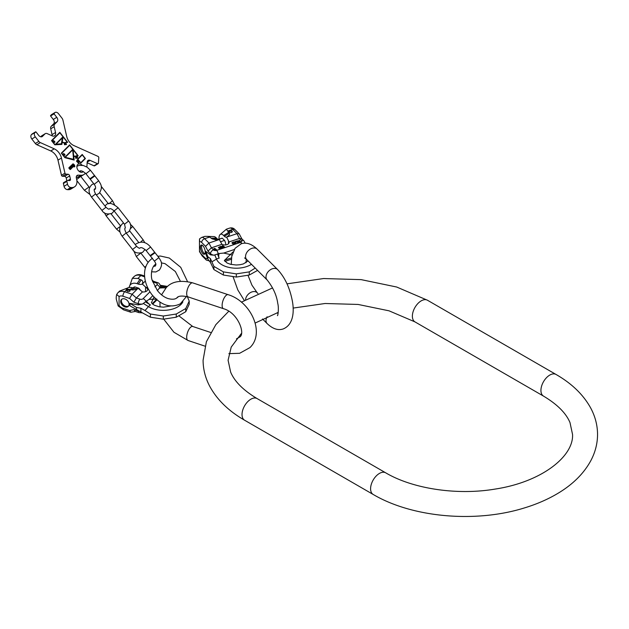<?xml version="1.0" encoding="UTF-8"?>
<svg xmlns="http://www.w3.org/2000/svg" width="629" height="629" viewBox="0 0 629 629"><rect width="100%" height="100%" fill="white"/><g stroke="black" fill="none" stroke-linecap="round" stroke-linejoin="round"><path stroke-width="0.94" d="M165.938 287.94L160.128 287.162A5.488 3.169 180 0 1 159.782 287.563L157.447 290.629M154.003 297.085L151.4 302.714L154.066 305.128L159.074 306.779L163.485 307.156L170.569 306.001M156.849 299.082L149.144 299.365L145.865 301.488A3.412 2.414 -135 0 0 143.082 298.704L149.954 291.832M160.395 285.307L167.542 286.423M187.34 296.668L189.211 301.079L189.211 304.255L185.744 311.725L176.269 317.197L163.328 319.194L150.386 317.197L140.912 312.023L140.912 308.257L145.032 310.537L148.444 306.614A5.685 3.397 -58.2 0 1 150.449 304.963L145.433 301.857L142.571 304.004A5.685 3.279 180 0 1 138.27 303.673L133.867 302.203L136.367 297.981L142.445 291.903L138.058 288.231C135.054 289.78 132.805 290.276 131.312 289.717L125.257 288.892L119.612 291.054L117.875 292.792A9.545 6.746 45 0 1 124.628 291.746L132.106 294.238L138.097 288.247M185.744 311.725L185.744 308.548L176.269 314.02L176.269 317.197M189.211 301.079L185.744 308.548M176.269 314.02L163.328 316.025L150.386 314.02L145.032 310.537M163.328 316.025L163.328 319.194M150.386 314.02L150.386 317.197M140.912 312.023L129.951 305.828L129.951 303.39L138.27 304.908L142.571 304.004M133.867 309.625L135.109 311.363L138.899 312.621A3.412 1.392 -71.6 0 1 138.27 311.096L133.867 309.625L129.605 310.529L130.848 312.259L135.377 311.449M160.128 287.162L160.654 286.187C159.727 283.868 158.594 282.649 157.25 282.539L153.46 281.273L152.635 281.713M147.367 286.981L146.478 287.862A4.206 2.43 180 0 1 147.65 289.544A4.206 2.43 180 0 1 142.445 291.903M145.433 301.857A5.488 3.169 0 0 0 145.865 301.488M136.509 309.885L136.509 307.455L140.912 308.257M136.509 307.455L129.951 303.39M122.922 308.296A3.412 1.392 108.4 0 0 123.543 309.83L118.158 305.938L116.231 298.964L116.231 296.919L116.664 294.458L119.078 296.503L119.078 305.474A6.133 4.34 -135 0 0 122.922 308.296L129.605 310.529M124.888 306.881A4.851 3.428 -135 0 0 128.316 306.354A4.851 3.428 -135 0 0 128.623 302.345A4.851 3.428 -135 0 0 124.888 298.964A4.851 3.428 -135 0 0 121.46 299.49A4.851 3.428 -135 0 0 121.161 303.5A4.851 3.428 -135 0 0 124.888 306.881M118.158 305.938L119.078 305.474M139.78 279.465A24.539 10.017 -71.6 0 1 136.98 283.64A9.113 6.447 -135 0 0 129.841 285.527L132.334 278.332L137.94 278.435L141.116 279.913A24.539 10.017 -71.6 0 1 138.317 284.088A7.013 4.961 -135 0 0 142.264 284.025C143.145 281.902 142.767 280.526 141.116 279.913M129.841 285.527A9.113 6.447 -135 0 0 129.157 287.469M125.257 288.892L127.223 288.145A9.113 6.447 45 0 1 132.774 287.846L134.111 288.294A7.013 4.961 -135 0 0 138.058 288.231M145.354 280.99L142.303 284.041L146.478 287.862M136.98 283.64L138.317 284.088M133.057 287.94L133.387 287.61A4.812 3.404 45 0 1 134.85 286.895L138.734 288.184A4.812 3.404 45 0 1 140.416 290.276M129.291 289.702A1.706 0.983 180 0 1 130.148 290.559A1.706 0.983 180 0 1 127.585 291.408A1.706 0.983 180 0 1 126.736 290.559A1.706 0.983 180 0 1 129.291 289.702M119.078 296.503A6.133 4.34 45 0 1 122.922 296.235L129.605 298.461L132.106 294.238L136.367 297.981L139.976 299.184A3.412 1.392 108.4 0 0 138.27 303.673L138.27 304.908M133.615 288.129L134.85 286.895M126.806 290.834A1.706 0.983 180 0 1 129.291 290.26A1.706 0.983 180 0 1 130.077 290.834M121.837 299.184A4.851 3.428 -135 0 0 125.572 306.197A4.851 3.428 -135 0 0 128.623 305.977M154.066 252.803L154.561 252.111L150.598 247.048L146.125 250.554L150.087 255.618L154.066 252.803M151.251 255.059L150.441 256.058L154.412 253.243L154.907 252.551L153.743 253.11M93.87 175.986L94.374 175.294L90.403 170.231L85.929 173.738L89.9 178.801L93.87 175.986M91.063 178.243L90.246 179.241L94.224 176.435L94.72 175.743L93.556 176.293M56.146 144.088L62.389 137.845L61.39 143.789L55.942 144.214L62.389 137.845M51.9 140.731L59.857 132.774L62.986 136.768L55.038 144.725L51.9 140.731L59.645 132.515M53.174 140.982L54.33 141.855L54.149 142.366L54.92 142.272L54.707 141.47L53.528 140.629L53.174 140.982M66.218 142.248A6.133 4.277 -121.4 0 1 66.116 142.319A6.133 4.277 -121.4 0 1 62.074 142.091L63.128 136.949L66.886 141.745A6.133 4.277 58.6 0 1 66.32 142.185A6.133 4.277 58.6 0 1 62.287 141.965L62.986 136.776M65.361 157.203L72.697 149.867L73.554 159.302L65.157 157.329L72.697 149.867M61.713 153.248L69.67 145.299L72.799 149.293L64.842 157.25L61.713 153.248L69.457 145.032M63.27 153.869L64.425 154.742L64.244 155.253L65.015 155.159L64.811 154.357L63.623 153.515L63.27 153.869M76.659 155.709A6.817 4.749 -121.4 0 1 76.557 155.772A6.817 4.749 -121.4 0 1 73.569 156.134L73.216 149.828L77.391 155.151A6.817 4.749 58.6 0 1 76.769 155.646A6.817 4.749 58.6 0 1 73.774 156.008L72.799 149.293M77.367 156.896L77.312 157.682L77.367 156.896M65.628 143.931L65.628 143.388L66.202 143.805L65.526 143.994M65.062 144.214L64.583 144.576L64.417 143.475L65.062 144.214M77.988 159.153L82.25 154.891L85.033 158.437L80.771 162.699L77.784 159.271L82.037 154.624M73.058 165.624L72.673 164.491L73.271 164.2L73.876 164.814L72.854 165.757L72.39 165.002L72.925 164.248M52.176 135.848A4.088 2.854 58.6 0 0 52.058 134.622L50.713 128.811A3.412 2.374 -121.4 0 1 51.216 126.28L54.699 124.157A3.412 2.374 58.6 0 0 54.188 126.688L55.541 132.507A4.088 2.854 -121.4 0 1 54.558 135.84A4.088 2.854 -121.4 0 1 52.183 135.856L47.238 133.639A3.412 2.374 58.6 0 0 45.264 133.647A3.412 2.374 58.6 0 0 44.958 133.898L42.497 136.359A3.412 2.374 -121.4 0 1 42.182 136.603A3.412 2.374 -121.4 0 1 38.707 135.4L35.987 131.933L34.933 132.522A3.412 2.374 58.6 0 0 35.31 136.886L38.833 141.376A3.412 2.374 58.6 0 0 40.335 142.594L54.267 148.837A10.229 7.131 -121.4 0 1 61.445 158.005L57.97 160.128A10.229 7.131 58.6 0 0 50.784 150.96L36.859 144.717A3.412 2.374 -121.4 0 1 35.35 143.498L31.835 139.009A3.412 2.374 -121.4 0 1 31.45 134.637L32.197 133.914M54.699 124.157L57.153 121.696L53.677 123.819A3.412 2.374 58.6 0 0 53.292 119.447L50.579 115.988L51.224 114.871A3.412 2.374 -121.4 0 1 51.539 114.62L55.014 112.497A3.412 2.374 58.6 0 0 54.699 112.748L54.055 113.865L56.775 117.332A3.412 2.374 -121.4 0 1 57.153 121.696M86.857 167.023L87.187 162.085A3.412 2.374 -121.4 0 1 88.107 160.379A3.412 2.374 -121.4 0 1 90.081 160.371L97.464 163.682A1.14 0.794 58.6 0 0 98.423 163.108L98.792 157.745A1.14 0.794 58.6 0 0 97.959 156.369L73.876 145.574A10.229 7.131 -121.4 0 1 66.698 136.407L62.9 120.029A3.412 2.374 58.6 0 0 62.012 118.197L58.497 113.707A3.412 2.374 58.6 0 0 55.014 112.497M85.426 173.156A10.229 7.131 -121.4 0 1 83.956 174.516A10.229 7.131 -121.4 0 1 80.826 175.263L78.232 175.137L76.494 176.199M74.489 186.884L71.014 189.007A9.089 6.337 -121.4 0 1 68.231 189.667L71.714 187.544A9.089 6.337 58.6 0 0 74.489 186.884A9.089 6.337 58.6 0 0 76.675 179.469L76.376 178.164A3.412 2.374 -121.4 0 1 77.194 175.381A3.412 2.374 -121.4 0 1 78.232 175.137M71.714 187.544L70.849 187.505A3.412 2.374 58.6 0 1 67.523 184.211L66.863 181.364L63.387 183.487A1.022 0.715 -121.4 0 1 63.631 182.654L67.106 180.531A1.022 0.715 58.6 0 0 66.863 181.364M66.839 180.696L66.218 178.015A1.706 1.187 58.6 0 0 64.551 176.364L62.475 176.262A1.022 0.715 -121.4 0 1 61.477 175.271L64.96 173.156A1.022 0.715 58.6 0 0 65.959 174.139L68.034 174.249A1.706 1.187 -121.4 0 1 69.693 175.892L70.424 179.053A1.706 1.187 -121.4 0 1 70.016 180.444A1.706 1.187 -121.4 0 1 69.497 180.562L67.421 180.46A1.022 0.715 58.6 0 0 67.106 180.531M64.96 173.156L61.445 158.005M83.319 171.544A4.545 3.169 -121.4 0 1 82.808 171.976A4.545 3.169 -121.4 0 1 78.169 170.365A4.545 3.169 -121.4 0 1 78.075 164.216A4.545 3.169 -121.4 0 1 82.242 165.285M67.68 142.374L59.818 132.342L51.523 140.637L54.794 144.804L61.878 144.403L62.24 142.248A6.479 4.513 58.6 0 0 66.501 142.476A6.479 4.513 58.6 0 0 67.091 142.012L67.476 142.5M78.193 155.78L69.63 144.859L61.335 153.154L64.881 157.682L74.143 160.057L73.805 156.314A7.163 4.993 58.6 0 0 76.942 155.937A7.163 4.993 58.6 0 0 77.603 155.418L77.98 155.906M77.446 157.942L77.422 156.637L76.51 156.503L77.446 157.942M76.148 157.376L75.449 157.226L75.999 156.802L75.331 156.888L76.439 158.076L75.755 158.343L76.628 158.225L76.148 157.376M65.573 144.057L66.32 143.962L66.36 144.528L65.746 144.489L66.532 144.56L66.014 143.27L65.392 143.404L65.573 144.057M65.204 144.261L64.355 143.302L64.425 144.599L65.007 144.843L65.07 144.34M80.811 163.139L85.41 158.539L82.21 154.451L77.611 159.051L80.811 163.139M78.082 162.699L78.822 163.068L79.112 162.07L78.263 161.307L77.045 161.614L76.966 160.78L78.059 160.395L77.202 160.033L76.549 161.299L77.446 162.125L78.625 161.85L78.735 162.549L78.082 162.699M74.167 165.026L74.647 165.962L73.624 166.677L74.08 166.929L74.89 166.426L74.434 164.955L73.2 163.87L72.359 164.405L73.05 165.938L73.821 165.875L74.167 165.026L73.64 165.97M71.494 165.168L72.626 166.771L72.17 166.921L71.108 165.561L71.926 167.573L70.362 166.308L71.423 167.668L72.028 167.872L73.098 166.803L71.675 164.987L73.098 166.803M69.898 166.764L71.03 168.368L70.574 168.517L69.505 167.157L70.432 169.059L68.765 167.904L69.827 169.264L70.432 169.468L71.494 168.399L70.078 166.591L71.494 168.399M80.512 170.907A4.545 3.169 -121.4 0 1 80.512 172.126M61.477 175.271L57.97 160.128M68.231 189.667L67.366 189.628A3.412 2.374 -121.4 0 1 64.04 186.333L63.387 183.487M83.956 174.516L80.473 176.639A10.229 7.131 -121.4 0 1 77.351 177.386L76.274 177.331M87.148 162.738L93.98 165.804A1.14 0.794 -121.4 0 0 94.641 165.797L98.124 163.674M51.216 126.28L53.677 123.819M40.704 136.784L41.475 136.021A3.412 2.374 -121.4 0 1 41.789 135.77L45.264 133.647M66.391 142.539A6.479 4.513 58.6 0 0 66.886 142.138L66.886 141.745M61.681 144.411L62.24 142.248M61.39 143.789L55.942 144.214M76.84 156A7.163 4.993 58.6 0 0 77.391 155.544L77.391 155.159M73.915 160.002L73.805 156.314M73.554 159.302L65.157 157.329M76.88 156.888L77.422 156.637M76.439 158.076L75.732 158.272M64.677 143.326L64.229 143.42M64.543 154.946L64.638 154.53M53.237 140.668L53.732 140.762M54.448 142.06L54.534 141.643M80.779 163.092L85.033 158.445M78.515 162.769L77.925 162.856M77.799 160.576L76.95 160.191M77.626 161.629L76.699 161.567L77.249 160.497M78.641 163.17L78.908 162.196L77.784 161.48M74.434 166.897L74.505 165.521L72.642 164.027M74.356 166.551L73.648 166.654M73.562 165.624L72.854 165.757M72.477 167.345L72.783 166.811M71.91 167.912L72.005 167.487M71.926 167.573L70.362 166.3M72.492 167.007L70.935 165.734M70.88 168.942L71.187 168.407M70.306 169.508L70.409 169.091M70.322 169.17L68.765 167.896M70.896 168.603L69.332 167.33M251.466 264.306A20.348 11.747 0 0 1 246.497 266.633A20.348 11.747 180 0 1 216.494 259.101A5.685 4.521 -21.8 0 1 219.159 258.173A17.612 10.166 180 0 1 219.199 253.511L223.68 253.07L230.356 254.556L233.037 251.962M248.093 260.933L243.337 263.936L239.94 264.738L236.166 265.006L230.505 264.29L227.116 263.016L224.388 260.508L230.356 254.556L232.046 255.083M219.199 253.511L218.2 253.841A5.488 3.169 0 0 1 217.508 254.037L213.978 255.193L210.542 254.894L205.738 251.356L205.738 253.786L207.9 259.203L207.9 256.766L210.44 258.637L213.907 266.405L223.381 271.877L236.323 273.882L249.265 271.877L255.225 268.064M207.9 256.766L205.738 251.356M207.9 259.203L210.44 262.403L210.44 258.637M213.907 266.405L213.907 269.582L210.44 262.403M249.265 271.877L249.265 275.046L257.576 270.415M213.907 269.582L223.381 275.046L236.323 277.051L236.323 273.882M236.323 277.051L249.265 275.046M223.381 275.046L223.381 271.877M245.577 243.211L245.129 242.967M241.858 238.894L239.452 238.462L228.925 241.968L228.484 240.789L228.484 243.761M199.558 238.863L201.61 237.447L204.857 236.37L207.468 236.37L209.614 237.054L212.177 238.886L215.833 239.806L219.309 239.547L208.946 243.03L211.407 247.81L213.49 249.894A3.412 2.414 135 0 0 210.542 253.66L208.002 251.12L211.407 247.81L221.935 244.304A4.206 2.43 0 0 0 226.495 244.783A4.206 2.43 0 0 0 229.05 242.55A4.206 2.43 0 0 0 228.925 241.968M239.515 240.993L236.913 240.891L239.028 242.307L240.765 241.772L239.138 240.152L239.515 241.206L238.517 241.536L237.18 241.017M234.884 242.307L235.954 243.376L235.152 242.031L235.71 241.567L238.069 242.676L236.134 241.284L235.01 241.567L234.884 242.307M234.074 244.005L235.482 243.533L233.862 241.906L232.03 242.66L232.816 243.918L234.074 244.005M222.784 245.601L224.718 247.118L222.784 245.601M222.8 246.56L220.441 246.379L222.485 247.818L224.003 247.362L222.375 245.735L222.8 246.78L220.693 246.513M218.42 247.567L218.939 248.078L219.702 247.826L218.79 247.252L220.276 247.173L220.881 247.983L219.246 248.392L219.812 248.62L221.259 247.952L219.773 246.741L218.42 247.567M214.237 249.509L215.786 249.084L215.983 249.76L214.686 249.957L215.488 250.153L216.368 249.532L214.646 248.361L213.734 248.801L214.237 249.509M238.603 241.567L239.72 241.198L240.239 241.717L238.918 242.11L238.603 241.567M234.924 243.447L232.934 243.643L232.353 242.825L233.713 242.236L234.924 243.659L233.359 244.044L232.337 242.967M222.037 247.095L223.004 246.772L223.523 247.291L222.367 247.629L222.037 247.095M214.332 249.336L214.222 248.683L215.511 248.95L214.332 249.532M199.629 241.819C199.55 238.155 199.487 238.155 199.464 241.811L199.479 251.647L202.216 255.972A3.412 2.414 -45 0 1 201.673 254.541L205.541 258.401L206.343 260.091L209.229 260.878M202.813 245.687A4.851 1.981 71.6 0 1 205.101 250.601A4.851 1.981 71.6 0 1 204.346 254.25A4.851 1.981 71.6 0 1 202.813 253.605A4.851 1.981 71.6 0 1 200.525 248.691A4.851 1.981 71.6 0 1 201.28 245.051A4.851 1.981 71.6 0 1 202.813 245.687M241.788 238.753L239.209 233.862L236.991 233.681L226.589 237.117L228.484 240.789M229.16 233.225C230.135 234.09 229.278 235.388 226.589 237.117A7.013 2.862 -108.4 0 1 224.309 236.213A24.539 17.353 135 0 0 229.16 233.225L226.416 229.184L220.394 234.358A9.113 3.719 -108.4 0 0 219.01 239.169M229.137 232.062A1.706 0.983 0 0 0 231.055 232.518A1.706 0.983 0 0 0 232.321 231.566A1.706 0.983 0 0 0 232.093 231.071A1.706 0.983 0 0 0 230.175 230.615A1.706 0.983 0 0 0 228.909 231.566A1.706 0.983 0 0 0 229.137 232.062M219.332 239.57L221.935 244.304M199.464 241.811A6.133 2.508 71.6 0 1 201.673 242.479L205.541 246.34L208.946 243.03L204.629 238.713L209.614 237.054M207.468 236.37L213.656 236.598A9.113 3.719 71.6 0 1 216.258 237.872L217.029 238.643A7.013 2.862 -108.4 0 0 218.75 239.625M224.309 236.213L223.539 235.443A9.113 3.719 -108.4 0 0 220.394 234.358M225.835 244.909A4.812 1.966 -108.4 0 0 224.553 240.42L222.312 238.179A4.812 1.966 -108.4 0 0 221.911 238.21L218.145 239.46M224.553 240.42L220.464 241.78M222.312 238.179L218.279 239.515M232.25 231.842A1.706 0.983 0 0 0 232.093 231.629A1.706 0.983 0 0 0 230.411 231.15A1.706 0.983 0 0 0 228.98 231.842M204.857 253.817A4.851 1.981 71.6 0 1 203.993 253.212A4.851 1.981 71.6 0 1 201.87 249.037A4.851 1.981 71.6 0 1 201.948 245.082M240.6 241.827L239.138 240.364M238.698 242.283L238.415 241.772M240.239 241.717L239.24 242.267M237.904 242.723L236.504 241.56L234.766 242.102M236.142 243.313L235.152 242.031M235.325 243.588L233.862 242.126L231.952 243.046M224.561 247.173L222.949 245.758M223.845 247.417L222.234 245.994M222.116 247.763L221.88 247.283M223.523 247.291L222.674 247.787M221.235 248.038L219.773 246.953L218.373 247.488M220.881 247.983L219.458 248.534M219.545 247.881L218.703 247.378M214.465 248.604L213.726 249.029M216.36 249.713L215.244 248.659M216.062 249.634L215.676 250.122M214.277 249.516L214.025 248.887M215.511 248.95L215.039 249.548M242.023 414.511A12.501 7.218 -60 0 1 247.48 401.931A12.501 7.218 -60 0 1 257.112 398.582L385.679 472.811A12.501 7.218 -60 0 0 376.04 476.161A12.501 7.218 -60 0 0 370.591 488.733A12.501 7.218 -60 0 0 373.178 494.457L244.618 420.235A12.501 7.218 -60 0 1 242.023 414.511M373.178 494.457C412.341 517.588 475.272 523.076 523.713 508.146C536.529 504.301 548.056 499.292 558.293 493.12C573.027 484.244 583.877 473.417 590.835 460.64C595.262 452.298 597.503 443.571 597.55 434.458C597.503 425.353 595.262 416.626 590.835 408.276C583.492 394.831 571.887 383.564 556.02 374.459A12.501 7.218 120 0 0 546.389 377.809A12.501 7.218 120 0 0 540.932 390.389A12.501 7.218 120 0 0 543.519 396.113C557.247 404.337 566.076 413.167 570 422.602L572.547 434.458C573.782 456.332 541.789 481.956 495.267 489.055C456.961 495.597 412.616 488.772 385.679 472.811M556.02 374.459L427.461 300.237A12.501 7.218 120 0 0 417.829 303.587A12.501 7.218 120 0 0 412.372 316.167A12.501 7.218 120 0 0 414.959 321.883L389.036 310.82L358.09 304.444L325.083 303.5L293.098 308.084M204.991 346.147L188.055 340.501A7.383 3.019 -71.6 0 1 186.907 334.942A7.383 3.019 -71.6 0 1 190.39 327.457A7.383 3.019 -71.6 0 1 192.726 326.482L178.99 315.947M228.87 353.632L239.61 353.301L249.925 347.601C265.524 332.725 250.499 301.283 228.154 294.687A7.383 3.019 108.4 0 0 225.819 295.661A7.383 3.019 108.4 0 0 222.336 303.147A7.383 3.019 108.4 0 0 223.484 308.697C238.242 312.715 245.774 334.447 239.476 337.16L236.473 338.858M161.543 294.852L166.284 287.579C171.811 281.438 180.625 279.866 192.726 282.877A7.383 3.019 108.4 0 0 190.39 283.852A7.383 3.019 108.4 0 0 186.907 291.337A7.383 3.019 108.4 0 0 188.055 296.888L223.484 308.697M143.373 303.469L148.444 306.614A20.348 11.747 180 0 0 180.948 304.475A20.348 11.747 0 0 0 182.89 301.834M165.907 287.972A17.612 10.166 0 0 0 159.216 288.137M152.139 303.783L156.456 299.475M166.874 287.013L160.654 286.187M139.693 311.426A5.685 3.279 180 0 1 138.27 311.096L138.27 310.742M152.674 281.823L156.173 282.987A2.272 1.313 180 0 1 156.998 284.78A3.412 2.414 45 0 1 159.782 287.563M156.173 282.987A3.412 1.392 -71.6 0 1 157.25 282.539M154.923 286.863L156.998 284.78M143.082 298.704A2.272 1.313 180 0 1 139.976 299.184M149.144 299.365L152.792 295.716M146.439 300.914A17.612 10.166 0 0 0 150.449 304.963M129.605 298.461L133.867 302.203M132.774 287.846A24.539 10.017 -71.6 0 1 129.975 289.269M132.334 278.332L134.071 276.595A9.545 6.746 45 0 1 140.817 275.557L137.94 278.435M144.678 276.839L140.817 275.557A3.412 1.392 -71.6 0 1 141.895 275.101C138.867 274.134 136.257 274.629 134.071 276.595M145.551 286.895L145.551 291.644M134.111 288.294A24.539 10.017 -71.6 0 1 131.312 289.717M127.506 288.868L124.628 291.746A3.412 1.392 -71.6 0 0 122.922 296.235M140.778 253.125L136.312 256.53L144.591 267.097L145.904 266.444M153.555 266.421L155.394 266.012C156.118 264.636 155.795 263.008 154.404 261.121L158.878 257.615C160.733 260.862 163.595 263.63 159.404 270.03L155.85 271.948L151.55 271.807M140.778 242.016L143.129 239.798L132.695 226.479L130.596 228.5M140.031 247.952L139.921 248.038C139.717 248.659 138.608 248.093 136.595 246.332L132.57 249.485C134.472 252.811 137.814 253.778 142.586 252.402L145.047 249.414M136.595 246.332L126.162 233.013L122.136 236.166L132.57 249.485M126.162 233.013C124.668 229.947 124.393 228.248 125.344 227.926L124.534 224.246L128.56 221.086L118.118 207.767L114.093 210.919C111.655 208.797 110.059 208.152 109.297 208.97M120.265 226.424L116.53 229.121L120.076 232.14M108.644 214.182L106.089 215.802L116.53 229.121M109.092 203.654L112.512 200.722L102.079 187.403L101.308 188.33M109.43 208.867L109.304 208.962C109.1 209.583 107.991 209.017 105.979 207.256L101.953 210.416C103.856 213.734 107.197 214.709 111.962 213.333L114.14 210.982M105.979 207.256L95.545 193.936L91.52 197.089L101.953 210.416M80.213 176.788L76.691 179.532M80.779 176.45L88.87 186.782L88.375 187.473L84.404 190.288L76.887 180.696M94.271 189.612L95.199 189.203C95.93 187.827 95.6 186.192 94.208 184.305L98.682 180.798C100.538 184.045 103.4 186.813 99.217 193.221L96.339 194.951M32.134 133.961L35.609 131.838M31.45 134.637L34.933 132.522M31.835 139.009L35.31 136.886M35.35 143.498L38.833 141.376M36.859 144.717L40.335 142.594M54.267 148.837L50.784 150.96M64.04 186.333L67.523 184.211M68.066 180.492L70.424 179.053M66.218 178.015L69.693 175.892M64.551 176.364L68.034 174.249M62.475 176.262L65.959 174.139M67.366 189.628L70.849 187.505M80.826 175.263L77.351 177.386M87.187 162.133L90.081 160.371M97.464 163.682L93.98 165.804M51.224 114.871L54.699 112.748M50.54 115.547L54.023 113.432M50.579 115.988L54.055 113.865M56.775 117.332L53.292 119.447M50.713 128.811L54.188 126.688M55.541 132.507L52.058 134.622M41.475 136.021L44.958 133.898M42.497 136.359L41.821 136.768M244.563 257.921L246.725 259.565A7.383 5.221 -45 0 1 246.269 253.463A7.383 5.221 -45 0 1 251.946 248.313A7.383 5.221 -45 0 1 257.167 249.123L277.625 269.574C284.678 277.185 289.489 287.201 292.076 299.648C294.348 310.16 293.995 324.548 283.184 328.943C278.12 330.673 272.782 328.904 267.176 323.628A7.383 5.221 135 0 1 267.105 316.788M246.725 259.565L267.176 280.023A7.383 5.221 -45 0 1 266.72 273.922A7.383 5.221 -45 0 1 272.404 268.764A7.383 5.221 -45 0 1 277.625 269.574M278.073 313.612L277.625 313.179A7.383 5.221 135 0 0 277.137 312.77M248.023 275.376L251.922 285.134L257.167 292.729A7.383 5.221 135 0 0 251.946 291.919A7.383 5.221 135 0 0 245.562 299.695M234.24 249.548L223.68 253.07M241.615 243.667A3.412 1.392 -108.4 0 0 240.71 242.338L216.596 250.373A3.412 1.392 71.6 0 1 218.208 253.841M219.159 258.173L217.508 254.037M211.949 261.798L216.494 259.101L214.819 254.91M240.71 242.338A2.272 1.313 0 0 0 241.536 240.545A3.412 2.414 -45 0 1 243.95 240.923L241.67 238.643M241.536 240.545L239.452 238.462L236.991 233.681L232.675 229.365A9.545 3.9 71.6 0 0 229.656 228.099C231.818 227.525 233.626 228.068 235.089 229.734A3.412 2.414 135 0 0 232.675 229.365L227.69 231.024M213.49 249.894A2.272 1.313 0 0 0 216.596 250.373M210.542 254.894L210.542 253.66A5.685 3.279 0 0 0 213.978 255.193M207.633 258.527L205.541 258.401M199.464 250.782A6.133 2.508 -108.4 0 0 201.673 254.541M208.002 251.12L205.541 246.34M231.519 257.882L224.49 260.225M201.61 237.447A9.545 3.9 71.6 0 1 204.629 238.713A3.412 2.414 135 0 0 201.673 242.479M211.407 238.116A24.539 17.353 135 0 0 216.258 237.872M223.539 235.443A24.539 17.353 135 0 0 228.39 232.455M212.177 238.886A24.539 17.353 135 0 0 217.029 238.643M241.324 333.551L231.228 347.082L228.083 360.236L230.639 372.093C234.562 381.528 243.392 390.357 257.112 398.582M427.461 300.237L396.687 287.021L361.132 279.63L323.573 278.545L287.013 283.836M272.577 287.909L241.379 302.172M228.775 311.237L215.849 324.643L206.391 341.728L203.088 360.236C203.128 369.341 205.368 378.068 209.803 386.418C217.147 399.863 228.752 411.13 244.618 420.235M278.246 312.385L255.193 323.023M414.959 321.883L543.519 396.113M176.718 298.036L176.733 298.028C178.093 295.874 181.867 295.496 188.055 296.888M159.939 302.124L160.033 306.928M163.737 319.178L173.95 332.261L188.055 340.501M210.668 332.466L192.726 326.482M192.726 282.877L228.154 294.687M152.611 304.2L156.935 299.884M142.335 312.872L138.899 312.621M123.543 309.83L130.848 312.259M144.607 276.005L141.895 275.101M152.163 280.117L153.5 281.289M117.875 292.792L116.664 294.458M152.485 258.252C140.778 266.224 143.16 283.435 152.053 294.797C161.173 305.387 170.577 308.407 180.279 303.854L186.538 296.448M187.513 281.58L180.712 267.301L169.303 258.032L160.403 256.034L157.816 256.262M178.046 297.03L176.733 298.028C174.752 299.475 171.756 299.608 167.746 298.453C163.988 297.108 160.544 294.482 157.415 290.598L152.257 280.463C150.496 276.296 151.227 266.248 156.031 264.07M161.338 262.867L165.018 263.645L175.349 271.508L180.405 281.273M150.598 247.048C146.101 241.733 141.163 240.758 135.778 244.115L135.29 244.665M133.765 250.79L136.312 256.53M139.795 248.133C140.872 246.985 142.98 247.787 146.125 250.554M140.849 253.11L148.082 262.34M145.385 268.025L144.591 267.097M158.878 257.615L154.907 252.551M154.404 261.121L150.441 256.058M144.812 242.715L143.129 239.798M122.136 236.166C118.7 231.315 118.881 227.108 122.686 223.562L123.63 223.091M130.266 224.183L132.695 226.479M138.663 242.385L129.59 230.804M128.56 221.086C131.327 223.963 131.461 227.446 128.969 231.535L126.225 233.092M118.118 207.767C112.214 202.86 108.062 202.051 105.68 205.353L105.059 206.084M104.383 212.704L106.089 215.802M124.534 224.246L114.093 210.919M111.018 213.797L120.509 225.905M114.572 204.747L112.512 200.722M91.52 197.089C88.084 192.238 88.264 188.04 92.062 184.486L93.8 183.786M101.214 186.42L102.079 187.403M95.545 193.936C94.051 190.87 93.776 189.18 94.727 188.849L95.482 188.771M108.424 203.796L99.704 192.671M79.419 171.56L79.608 171.324C80.677 170.168 82.784 170.97 85.929 173.738M76.872 166.292L79.144 165.388L83.327 165.498L87.117 167.188L90.403 170.231M89.994 194.542L84.404 190.288M89.562 187.56L88.87 186.782M98.682 180.798L94.72 175.743M94.208 184.305L90.246 179.241M32.165 133.93L35.641 131.815M257.167 292.729L257.945 293.507M277.192 312.755L277.625 313.179M246.277 259.14L245.978 262.765M231.244 264.471L231.747 256.459L235.073 248.313L241.166 243.808C246.23 242.071 251.569 243.848 257.167 249.123M233.107 276.846L237.801 289.914L244.272 300.434M267.176 280.023C273.151 287.547 276.681 295.371 277.766 303.485C279.048 308.092 277.869 316.356 277.428 315.609M262.521 318.974L267.176 323.628M245.176 243.195L243.95 240.923M224.915 261.405L231.37 259.25M235.089 229.734L239.209 233.862M206.343 260.091L202.216 255.972M226.416 229.184L229.656 228.099"/></g></svg>
